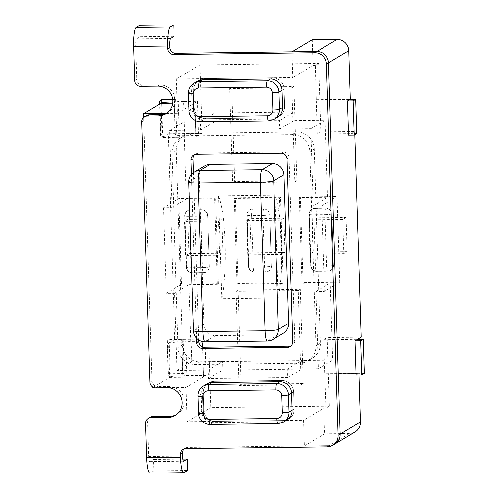 <?xml version="1.0" encoding="UTF-8"?>
<svg xmlns="http://www.w3.org/2000/svg" width="498" height="498" viewBox="0 0 498 498"><rect width="100%" height="100%" fill="white"/><g stroke="black" fill="none" stroke-linecap="round" stroke-linejoin="round"><path stroke-width="0.37" stroke-dasharray="2.49 1.87" d="M277.187 117.447L279.235 116.221L277.187 117.447A11.491 11.242 59.1 0 1 271.653 119.01L203.85 119.85A11.491 11.242 59.1 0 1 192.191 108.57L194.239 107.344L193.703 90.206A11.491 11.242 59.1 0 1 204.647 78.64L272.443 77.8A11.491 11.242 59.1 0 1 284.103 89.086L284.644 106.217A11.491 11.242 59.1 0 1 273.701 117.783L205.898 118.63A11.491 11.242 59.1 0 1 194.239 107.344L193.703 90.206A11.491 11.242 59.1 0 1 204.647 78.64L272.443 77.8A11.491 11.242 59.1 0 1 284.103 89.086L284.644 106.217A11.491 11.242 59.1 0 1 273.701 117.783L205.898 118.63A11.491 11.242 59.1 0 1 194.239 107.344L189.116 110.407L188.574 93.269A11.491 11.242 59.1 0 1 193.983 83.266M195.982 137.124L198.54 135.593L197.463 101.318L194.905 102.849L195.982 137.124L198.54 135.593L184.727 135.761A11.491 1.183 178.2 0 1 175.296 134.896A11.491 1.183 178.2 0 1 175.414 134.721L176.79 133.707L162.578 133.937L160.81 135.244A22.983 2.359 -1.8 0 0 160.568 135.599A22.983 2.359 -1.8 0 0 179.436 137.33L162.031 137.573L168.231 133.869L174.692 339.499L168.492 343.209L169.569 377.478L152.189 387.867M179.436 137.33L178.359 103.055L194.905 102.849M172.632 99.488L175.713 99.438L174.337 100.447L175.414 134.721M178.359 103.055A22.983 2.359 178.2 0 1 172.632 103.049M184.727 135.761L183.65 101.492L197.463 101.318M183.65 101.492A11.491 1.183 178.2 0 1 174.219 100.627A11.491 1.183 178.2 0 1 174.337 100.447M175.713 99.438L176.79 133.707M161.501 99.668L162.578 133.937M283.231 333.318A11.491 11.242 59.1 0 1 277.697 334.874L215.547 335.646A11.491 11.242 59.1 0 1 203.887 324.366L199.219 175.85A11.491 11.242 59.1 0 1 204.628 165.846M170.123 373.842L169.046 339.568L183.252 339.343L181.876 340.352A11.491 1.183 -1.8 0 0 181.758 340.532A11.491 1.183 -1.8 0 0 191.188 341.398L205.008 341.223L202.443 342.755L203.52 377.03L206.085 375.492L205.008 341.223L202.443 342.755L185.897 342.96A22.983 2.359 -1.8 0 1 167.029 341.23A22.983 2.359 -1.8 0 1 167.272 340.875L168.349 375.15L170.123 373.842L184.328 373.612L182.953 374.627A11.491 1.183 -1.8 0 0 182.834 374.801A11.491 1.183 -1.8 0 0 192.265 375.666L206.085 375.492M169.046 339.568L167.272 340.875M203.52 377.03L186.974 377.235A22.983 2.359 178.2 0 1 168.106 375.504A22.983 2.359 178.2 0 1 168.349 375.15M183.252 339.343L184.328 373.612M286.699 420.188L288.753 418.961L286.699 420.188A11.491 11.242 59.1 0 1 281.165 421.744L213.362 422.59A11.491 11.242 59.1 0 1 201.702 411.304L201.167 394.167L203.215 392.941A11.491 11.242 59.1 0 1 214.159 381.381L281.961 380.534A11.491 11.242 59.1 0 1 293.621 391.82L294.156 408.958A11.491 11.242 59.1 0 1 283.219 420.517L215.416 421.364A11.491 11.242 59.1 0 1 203.757 410.078L203.215 392.941A11.491 11.242 59.1 0 1 214.159 381.381L281.961 380.534A11.491 11.242 59.1 0 1 293.621 391.82L294.156 408.958A11.491 11.242 59.1 0 1 283.219 420.517L215.416 421.364A11.491 11.242 59.1 0 1 203.757 410.078L203.215 392.941L198.092 396.01A5.746 0.591 -1.8 0 0 197.999 396.115M278.208 298.003L221.703 298.707A60.899 11.012 89.3 0 0 225.214 244.238A60.899 11.012 89.3 0 0 218.473 195.888L274.977 195.185L278.208 298.003A60.899 11.012 89.3 0 0 281.719 243.534A60.899 11.012 89.3 0 0 274.977 195.185M178.047 347.542L171.947 153.334A17.237 16.857 59.1 0 1 180.058 138.326A17.237 16.857 59.1 0 1 188.356 135.991L292.32 134.697A17.237 16.857 59.1 0 1 309.812 151.622L315.913 345.83A17.237 16.857 59.1 0 1 307.801 360.832A17.237 16.857 59.1 0 1 299.503 363.173L195.54 364.468A17.237 16.857 59.1 0 1 178.047 347.542L182.461 344.909A17.237 16.857 -120.9 0 0 199.947 361.834L303.911 360.54A17.237 16.857 -120.9 0 0 312.215 358.199A17.237 16.857 -120.9 0 0 320.32 343.19L314.219 148.983A17.237 16.857 -120.9 0 0 296.727 132.063L192.77 133.352A17.237 16.857 -120.9 0 0 184.465 135.693A17.237 16.857 -120.9 0 0 176.354 150.701L182.461 344.909M221.703 298.707L218.473 195.888M206.682 267.302A5.746 0.591 -1.8 0 0 209.06 266.853A5.746 5.621 59.1 0 1 203.595 272.63A5.746 1.04 -90.7 0 1 203.483 272.667A5.746 1.04 -90.7 0 1 202.817 271.391A5.746 1.04 -90.7 0 1 202.387 267.532A5.746 0.591 -1.8 0 0 206.682 267.302M205.668 211.426A5.746 5.621 59.1 0 1 207.448 215.441A5.746 0.591 178.2 0 1 205.07 215.895A5.746 0.591 178.2 0 1 200.769 216.126L202.387 267.532L191.089 267.675L189.47 216.263L200.769 216.126A5.746 1.04 89.3 0 1 201.615 209.801A5.746 5.621 59.1 0 1 205.668 211.426M267.818 210.648A5.746 5.621 59.1 0 1 269.599 214.669A5.746 0.591 178.2 0 1 267.221 215.124A5.746 0.591 178.2 0 1 262.925 215.354L264.538 266.76A5.746 0.591 -1.8 0 0 271.211 266.075A5.746 5.621 59.1 0 1 265.745 271.858A5.746 1.04 -90.7 0 1 265.633 271.889A5.746 1.04 -90.7 0 1 264.538 266.76L253.239 266.903L251.621 215.491L262.925 215.354A5.746 1.04 89.3 0 1 263.766 209.029A5.746 5.621 59.1 0 1 267.818 210.648M329.969 209.876A5.746 5.621 59.1 0 1 331.749 213.897A5.746 0.591 178.2 0 1 329.371 214.352A5.746 0.591 178.2 0 1 325.076 214.582L326.688 265.988A5.746 0.591 -1.8 0 0 330.983 265.758A5.746 0.591 -1.8 0 0 333.367 265.303A5.746 5.621 59.1 0 1 327.896 271.086A5.746 1.04 -90.7 0 1 327.784 271.117A5.746 1.04 -90.7 0 1 327.118 269.848A5.746 1.04 -90.7 0 1 326.688 265.988L315.39 266.125L313.771 214.719L325.076 214.582A5.746 1.04 89.3 0 1 325.922 208.257A5.746 5.621 59.1 0 1 329.969 209.876M320.787 131.97L354.682 131.547L351.096 133.694L317.195 134.118L320.787 131.97L318.627 63.427L199.978 64.902L202.132 133.445L198.54 135.593M202.132 133.445L168.231 133.869M205.008 341.223L208.594 339.076L210.747 407.625L329.402 406.144L327.248 337.6L361.15 337.183M154.953 387.83L186.09 387.444L203.47 377.054L202.443 342.755M202.393 342.786L168.492 343.209M174.692 339.499L208.594 339.076M152.145 386.641L143.685 117.31M160.947 103.304L162.031 137.573M217.259 284.37L189.003 284.725L191.431 361.834L222.506 361.448L222.774 370.014L301.875 369.03L301.607 360.465L332.683 360.079L330.255 282.964L302.006 283.318L299.317 197.638L327.566 197.283L325.144 120.174L294.069 120.56L293.795 111.994L214.694 112.978L214.968 121.543L183.887 121.929L186.314 199.044L214.563 198.69L217.259 284.37L218.28 283.76L215.59 198.079L178.863 198.534L163.481 207.728L171.959 207.622L169.532 130.507L183.887 121.929M339.76 282.248L337.065 196.567L300.338 197.021L303.033 282.702L339.76 282.248L324.379 291.436L315.9 291.542L318.328 368.657L287.253 369.043L287.52 377.609L208.419 378.592L208.152 370.026L177.076 370.412L174.649 293.297L166.176 293.403L181.558 284.215L218.28 283.76M174.649 293.297L189.003 284.725M177.076 370.412L191.431 361.834M282.229 283.561L237.029 284.128L234.34 198.447L279.54 197.88L282.229 283.561L283.256 282.951L280.567 197.27L235.361 197.831L238.056 283.511L283.256 282.951M186.314 199.044L171.959 207.622M215.59 198.079L214.563 198.69M185.922 448.642L187.97 447.416L329.222 445.66L304.365 445.971L303.556 420.268L187.167 421.713L186.09 387.444M327.174 446.887L329.222 445.66A11.491 11.242 -120.9 0 0 334.762 444.104A11.491 11.242 -120.9 0 1 329.222 445.66L349.478 433.559A11.491 11.242 -120.9 0 0 355.012 432.003M166.17 113.407L177.469 113.264L176.392 78.995L292.787 77.545L291.977 51.842M169.532 130.507L200.607 130.121L200.339 121.556L279.44 120.572L279.708 129.138L310.789 128.752L313.211 205.861L321.683 205.755L337.065 196.567M324.379 291.436L321.683 205.755M163.481 207.728L166.176 293.403M190.522 209.82L201.821 209.677A5.746 5.621 59.1 0 1 207.654 215.323L209.266 266.729A5.746 5.621 59.1 0 1 203.794 272.512L192.496 272.649A5.746 5.621 59.1 0 1 186.669 267.009L185.051 215.603A5.746 5.621 59.1 0 1 190.522 209.82L201.821 209.677M178.863 198.534L181.558 284.215M221.772 218.915L222.849 253.189L188.954 253.607L187.877 219.338L221.772 218.915L218.441 220.907L219.518 255.181L185.617 255.599L184.54 221.33L218.441 220.907M354.788 134.796L354.682 131.547M238.144 290.141L300.294 289.369L303.257 383.616L241.107 384.388L238.144 290.141L236.096 291.367L298.246 290.595L301.203 384.842L239.052 385.614L236.096 291.367M296.883 180.836L234.732 181.614L231.769 87.362L293.92 86.59L296.883 180.836L294.835 182.063L232.684 182.834L229.721 88.588L291.872 87.816L294.835 182.063M285.005 252.418L251.104 252.835L250.027 218.566L283.928 218.143L285.005 252.418L281.669 254.403L247.767 254.827L246.691 220.558L280.592 220.135L281.669 254.403M347.156 251.639L313.254 252.063L312.178 217.794L346.079 217.371L347.156 251.639L343.819 253.631L309.918 254.055L308.841 219.78L342.742 219.363L343.819 253.631M187.877 219.338L184.54 221.33M188.954 253.607L185.617 255.599M219.518 255.181L222.849 253.189M195.926 137.155L194.849 102.881L177.469 113.264M176.392 78.995L199.978 64.902M187.167 421.713L210.747 407.625M327.248 337.6L323.656 339.748L326.065 408.136L329.402 406.144M323.656 339.748L357.558 339.325M358.946 375.094L358.89 373.444L364.287 373.525M356.07 375.131L358.635 373.6L324.733 374.017M326.065 408.136L323.806 408.167L303.556 420.268M358.89 373.444L324.989 373.867M323.806 408.167L324.615 433.87L349.478 433.559M304.365 445.971L324.615 433.87M208.152 370.026L222.506 361.448M208.419 378.592L222.774 370.014M287.52 377.609L301.875 369.03M287.253 369.043L301.607 360.465M318.328 368.657L332.683 360.079M315.9 291.542L330.255 282.964M356.749 133.626L351.096 133.694L348.532 135.226M241.107 384.388L239.052 385.614M303.257 383.616L301.203 384.842M300.294 289.369L298.246 290.595M169.569 377.478L203.47 377.054M318.627 63.427L315.296 65.419L317.195 134.118M316.118 99.843L350.019 99.419M293.92 86.59L291.872 87.816M229.721 88.588L231.769 87.362M234.732 181.614L232.684 182.834M315.296 65.419L313.037 65.443L292.787 77.545M312.227 39.74L313.037 65.443M316.373 99.687L350.275 99.27M313.211 205.861L327.566 197.283M310.789 128.752L325.144 120.174M279.708 129.138L294.069 120.56M279.44 120.572L293.795 111.994M200.339 121.556L214.694 112.978M200.607 130.121L214.968 121.543M194.849 102.881L172.619 103.161M333.573 265.179A5.746 5.621 59.1 0 1 328.101 270.962L316.796 271.105A5.746 5.621 59.1 0 1 310.97 265.465L309.351 214.053A5.746 5.621 59.1 0 1 314.823 208.27L326.122 208.133A5.746 5.621 59.1 0 1 331.954 213.773L333.367 265.303L331.954 213.773M271.416 265.957A5.746 5.621 59.1 0 1 265.951 271.74L254.646 271.877A5.746 5.621 59.1 0 1 248.819 266.237L247.201 214.825A5.746 5.621 59.1 0 1 252.673 209.048L263.971 208.905A5.746 5.621 59.1 0 1 269.804 214.545L271.211 266.075L269.804 214.545M308.841 219.78L312.178 217.794M313.254 252.063L309.918 254.055M346.079 217.371L342.742 219.363M246.691 220.558L250.027 218.566M251.104 252.835L247.767 254.827M283.928 218.143L280.592 220.135M300.338 197.021L299.317 197.638M303.033 282.702L302.006 283.318M280.567 197.27L279.54 197.88M234.34 198.447L235.361 197.831M238.056 283.511L237.029 284.128M291.031 345.88A5.746 5.621 -120.9 0 0 294.828 340.377L289.083 157.592A5.746 5.621 -120.9 0 0 283.256 151.952L198.503 153.004A5.746 5.621 -120.9 0 0 194.78 154.511M193.467 172.576L198.727 340.022M187.97 447.416A5.746 5.621 -120.9 0 0 184.248 448.922M150.315 417.206A5.746 5.621 59.1 0 0 147.613 422.204L148.69 456.479A5.746 1.04 89.3 0 0 149.786 461.609A5.746 1.04 89.3 0 0 149.898 461.578L153.484 459.436L153.845 470.859L150.253 473L184.154 472.577M176.18 414.753A14.94 14.61 -120.9 0 0 177.232 414.187A14.94 14.61 -120.9 0 0 183.65 397.392A14.94 14.61 -120.9 0 0 169.102 386.51L157.804 386.653L155.75 387.88M146.487 115.542A5.746 5.621 -120.9 0 0 143.785 120.541L151.971 381.007A5.746 5.621 -120.9 0 0 157.804 386.653M166.699 113.164A14.94 14.61 -120.9 0 0 167.751 112.592A14.94 14.61 -120.9 0 0 174.176 95.797A14.94 14.61 -120.9 0 0 159.621 84.915L142.671 85.127A5.746 5.621 59.1 0 1 136.844 79.487L134.79 80.713M139.845 25.323L140.199 36.746L136.614 38.888A5.746 1.04 89.3 0 0 135.767 45.212L136.844 79.487M196.579 338.242L191.437 174.487M149.929 473.1A17.237 3.119 89.3 0 0 150.253 473M201.167 394.167A11.491 11.242 59.1 0 1 206.57 384.163L208.625 382.937L206.57 384.163M192.191 108.57L191.655 91.433A11.491 11.242 59.1 0 1 197.059 81.429L199.107 80.203L197.059 81.429M153.845 470.859L187.746 470.436M182.853 459.069L153.484 459.436M140.199 36.746L174.101 36.323M191.655 91.433L188.574 93.269A5.746 0.591 -1.8 0 0 188.487 93.381M203.85 119.85L200.775 121.693A11.491 11.242 59.1 0 1 189.116 110.407A5.746 0.591 -1.8 0 0 189.022 110.519M271.653 119.01L268.578 120.846L200.775 121.693A5.746 1.04 -90.7 0 1 200.663 121.724M284.644 106.217L282.59 107.444L284.644 106.217M274.112 119.29A11.491 11.242 59.1 0 1 268.578 120.846A5.746 1.04 -90.7 0 1 268.466 120.883M284.103 89.086L282.055 90.306L284.103 89.086M270.395 79.026L272.443 77.8L270.395 79.026M204.647 78.64L202.593 79.867L204.647 78.64M159.734 100.969L160.81 135.244M199.219 175.85L188.966 181.982A11.491 11.242 59.1 0 1 194.376 171.978M203.887 324.366L193.635 330.491L188.966 181.982A11.491 1.183 -1.8 0 0 188.779 182.2M215.547 335.646L205.294 341.777A11.491 11.242 59.1 0 1 193.635 330.491A11.491 1.183 -1.8 0 0 193.448 330.709M277.697 334.874L267.445 340.999L205.294 341.777A11.491 2.079 -90.7 0 1 205.076 341.84M272.979 339.443A11.491 11.242 59.1 0 1 267.445 340.999A11.491 2.079 -90.7 0 1 267.227 341.068M191.188 341.398L192.265 375.666M181.876 340.352L182.953 374.627M186.974 377.235L185.897 342.96M283.623 422.024A11.491 11.242 59.1 0 1 278.089 423.58L210.287 424.427A11.491 11.242 59.1 0 1 198.627 413.141A5.746 0.591 -1.8 0 0 198.534 413.253M201.702 411.304L198.627 413.141L198.092 396.01A11.491 11.242 59.1 0 1 203.495 386.006M213.362 422.59L210.287 424.427A5.746 1.04 -90.7 0 1 210.181 424.458M281.165 421.744L278.089 423.58A5.746 1.04 -90.7 0 1 277.984 423.617M214.159 381.381L212.104 382.607L214.159 381.381M279.907 381.761L281.961 380.534L279.907 381.761M293.621 391.82L291.567 393.047L293.621 391.82M294.156 408.958L292.108 410.178L294.156 408.958M192.77 133.352L188.356 135.991M292.32 134.697L296.727 132.063M176.354 150.701L171.947 153.334M314.219 148.983L309.812 151.622M320.32 343.19L315.913 345.83M303.911 360.54L299.503 363.173M199.947 361.834L195.54 364.468M203.794 272.512L192.29 272.773A5.746 5.621 59.1 0 1 186.464 267.133L186.669 267.009M192.496 272.649L192.29 272.773A5.746 1.04 -90.7 0 1 192.184 272.804A5.746 1.04 -90.7 0 1 191.089 267.675A5.746 0.591 178.2 0 1 186.37 267.239A5.746 0.591 178.2 0 1 186.464 267.133L184.845 215.721A5.746 5.621 59.1 0 1 190.317 209.938A5.746 1.04 89.3 0 0 189.47 216.263A5.746 0.591 -1.8 0 1 184.752 215.833A5.746 0.591 -1.8 0 1 184.845 215.721L185.051 215.603M328.101 270.962L316.591 271.229A5.746 1.04 -90.7 0 1 316.485 271.261A5.746 1.04 -90.7 0 1 315.39 266.125A5.746 0.591 178.2 0 1 310.671 265.695A5.746 0.591 178.2 0 1 310.764 265.583L309.146 214.177A5.746 5.621 59.1 0 1 314.618 208.394L326.122 208.133M314.823 208.27L314.618 208.394A5.746 1.04 89.3 0 0 313.771 214.719A5.746 0.591 -1.8 0 1 309.059 214.289A5.746 0.591 -1.8 0 1 309.146 214.177L309.351 214.053M316.796 271.105L316.591 271.229A5.746 5.621 59.1 0 1 310.764 265.583L310.97 265.465M265.951 271.74L254.441 272.001A5.746 1.04 -90.7 0 1 254.335 272.033A5.746 1.04 -90.7 0 1 253.239 266.903A5.746 0.591 178.2 0 1 248.521 266.467A5.746 0.591 178.2 0 1 248.614 266.355L246.996 214.949A5.746 5.621 59.1 0 1 252.467 209.166L263.971 208.905M252.673 209.048L252.467 209.166A5.746 1.04 89.3 0 0 251.621 215.491A5.746 0.591 -1.8 0 1 246.908 215.061A5.746 0.591 -1.8 0 1 246.996 214.949L247.201 214.825M254.646 271.877L254.441 272.001A5.746 5.621 59.1 0 1 248.614 266.355L248.819 266.237M207.654 215.323L209.266 266.729M169.669 44.795L135.767 45.212M148.69 456.479L182.592 456.056M198.503 153.004L196.455 154.231M283.256 151.952L281.202 153.179M287.035 158.818L289.083 157.592M294.828 340.377L292.774 341.603M142.671 85.127L140.623 86.353M159.621 84.915L157.573 86.142M141.737 121.767L143.785 120.541M149.923 382.234L151.971 381.007M169.102 386.51L167.048 387.737M147.613 422.204L145.565 423.431M149.898 461.578L183.581 461.16M170.515 38.471L136.614 38.888M160.568 135.599L159.578 104.119M175.296 134.896L174.219 100.627M182.834 374.801L181.758 340.532M168.106 375.504L167.029 341.23M184.465 135.693L180.058 138.326M312.215 358.199L307.801 360.832M187.752 210.598L187.547 210.722A5.746 5.746 0 0 0 184.752 215.833L186.37 267.239A5.746 5.746 0 0 0 192.184 272.804L203.483 272.667A5.746 5.746 0 0 0 206.359 271.852L206.564 271.727M312.059 209.054L311.854 209.172A5.746 5.746 0 0 0 309.059 214.289L310.671 265.695A5.746 5.746 0 0 0 316.485 271.261L327.784 271.117A5.746 5.746 0 0 0 330.66 270.308L330.865 270.184M249.909 209.826L249.703 209.951A5.746 5.746 0 0 0 246.908 215.061L248.521 266.467A5.746 5.746 0 0 0 254.335 272.033L265.633 271.889A5.746 5.746 0 0 0 268.509 271.08L268.715 270.956M195.733 153.782L193.685 155.009M292.127 345.375L290.073 346.602M167.751 112.592L165.703 113.818M177.232 414.187L175.178 415.413M183.152 449.426L185.206 448.2M149.786 461.609L183.687 461.192"/><path stroke-width="0.75" d="M172.632 103.049A22.983 2.359 178.2 0 1 159.491 101.331A22.983 2.359 178.2 0 1 159.734 100.969L161.501 99.668L172.632 99.488M210.162 164.29L199.91 170.416A11.491 11.242 59.1 0 0 194.376 171.978L204.628 165.846A11.491 11.242 59.1 0 1 210.162 164.29L272.313 163.512A11.491 11.242 59.1 0 1 283.972 174.798L288.641 323.308A11.491 11.242 59.1 0 1 283.231 333.318L272.979 339.443A11.491 11.242 59.1 0 0 278.388 329.439A11.491 1.183 178.2 0 1 265.036 330.803L202.885 331.575L198.216 183.065L260.367 182.293A11.491 1.183 -1.8 0 0 273.719 180.923A11.491 11.242 59.1 0 1 273.719 180.955L278.388 329.439L288.641 323.308M272.313 163.512L262.06 169.644A11.491 11.242 59.1 0 1 273.719 180.923L283.972 174.798M262.06 169.644A11.491 2.079 89.3 0 0 260.367 182.293L265.036 330.803A11.491 2.079 -90.7 0 0 267.227 341.068L205.076 341.84A11.491 2.079 -90.7 0 1 202.885 331.575A11.491 1.183 -1.8 0 1 193.448 330.709L188.779 182.2A11.491 1.183 -1.8 0 0 198.216 183.065A11.491 2.079 89.3 0 1 199.91 170.416L262.06 169.644M154.953 387.83L152.189 387.867L152.145 386.641M143.685 117.31L143.567 113.687L160.947 103.304L172.619 103.161M184.248 448.922A5.746 5.621 -120.9 0 0 182.498 453.199L180.45 454.425A5.746 5.621 59.1 0 1 185.922 448.642L327.174 446.887A11.491 11.242 -120.9 0 0 332.708 445.324L334.762 444.104A11.491 11.242 -120.9 0 0 340.165 434.094L360.415 421.999A11.491 11.242 -120.9 0 1 355.012 432.003L334.762 444.104A11.491 11.242 -120.9 0 0 340.165 434.094L328.499 62.816A11.491 11.242 -120.9 0 0 316.84 51.537L291.977 51.842L312.227 39.74L337.09 39.435L316.84 51.537L175.589 53.292L173.534 54.519A5.746 5.621 59.1 0 1 167.708 48.872L169.756 47.646L169.669 44.795A5.746 1.04 -90.7 0 1 170.515 38.471L174.101 36.323L173.74 24.9L170.154 27.041L136.253 27.465L139.845 25.323L173.74 24.9M143.567 113.687L166.17 113.407M354.993 340.856L360.645 340.788L363.21 339.256L364.287 373.525L361.722 375.056L356.07 375.131L354.993 340.856L361.15 337.183L354.788 134.796M363.21 339.256L357.558 339.325M360.415 421.999L358.946 375.094M354.184 135.157L353.107 100.882L355.665 99.351L356.749 133.626L354.184 135.157L348.532 135.226L347.455 100.951L350.275 99.27L348.749 50.715A11.491 11.242 -120.9 0 0 337.09 39.435M361.722 375.056L360.645 340.788M355.665 99.351L350.019 99.419M347.455 100.951L353.107 100.882M198.727 340.022L198.777 341.572A5.746 5.621 -120.9 0 0 204.603 347.212L289.357 346.16A5.746 5.621 -120.9 0 0 291.031 345.88M194.78 154.511A5.746 5.621 -120.9 0 0 193.031 158.787L193.467 172.576M169.756 47.646A5.746 5.621 -120.9 0 0 175.589 53.292M332.708 445.324A11.491 11.242 -120.9 0 0 338.117 435.32L340.165 434.094L328.499 62.816A11.491 11.242 -120.9 0 0 316.84 51.537L314.786 52.757L173.534 54.519M176.18 414.753A14.94 14.61 -120.9 0 1 170.036 416.216L153.085 416.421A5.746 5.621 59.1 0 0 150.315 417.206L148.267 418.432A5.746 5.621 59.1 0 0 145.565 423.431L146.642 457.706A17.237 3.119 89.3 0 0 149.929 473.1L183.83 472.677A17.237 3.119 -90.7 0 0 184.154 472.577L187.746 470.436L187.385 459.013L183.793 461.154A5.746 1.04 -90.7 0 1 183.687 461.192A5.746 1.04 -90.7 0 1 182.592 456.056L182.498 453.199M149.257 114.758L160.555 114.621L158.507 115.847L147.203 115.984L149.257 114.758A5.746 5.621 -120.9 0 0 146.487 115.542L144.439 116.769A5.746 5.621 -120.9 0 0 141.737 121.767L149.923 382.234A5.746 5.621 -120.9 0 0 155.75 387.88L167.048 387.737A14.94 14.61 -120.9 0 1 181.602 398.618A14.94 14.61 -120.9 0 1 175.178 415.413A14.94 14.61 -120.9 0 1 167.982 417.436L151.031 417.648A5.746 5.621 59.1 0 0 148.267 418.432M160.555 114.621A14.94 14.61 -120.9 0 0 166.699 113.164M191.437 174.487L190.983 160.014A5.746 5.621 59.1 0 1 196.455 154.231L281.202 153.179A5.746 5.621 59.1 0 1 287.035 158.818L292.774 341.603A5.746 5.621 59.1 0 1 287.309 347.386L202.555 348.438A5.746 5.621 59.1 0 1 196.722 342.798L196.579 338.242M167.708 48.872L167.614 46.021A17.237 3.119 -90.7 0 1 170.154 27.041M167.614 46.021L133.713 46.438A17.237 3.119 -90.7 0 1 136.253 27.465M133.713 46.438L134.79 80.713A5.746 5.621 59.1 0 0 140.623 86.353L157.573 86.142A14.94 14.61 -120.9 0 1 172.121 97.023A14.94 14.61 -120.9 0 1 165.703 113.818A14.94 14.61 -120.9 0 1 158.507 115.847M147.203 115.984A5.746 5.621 -120.9 0 0 144.439 116.769M183.83 472.677A17.237 3.119 -90.7 0 1 180.537 457.282L180.45 454.425M348.749 50.715L326.445 64.043L338.117 435.32M326.445 64.043A11.491 11.242 -120.9 0 0 314.786 52.757M212.104 382.607L209.029 384.444A11.491 11.242 59.1 0 0 203.495 386.006L206.57 384.163A11.491 11.242 59.1 0 1 212.104 382.607L279.907 381.761A11.491 11.242 59.1 0 1 291.567 393.047L292.108 410.178A11.491 11.242 59.1 0 1 286.699 420.188L283.623 422.024A11.491 11.242 59.1 0 0 289.033 412.02A5.746 0.591 178.2 0 1 282.354 412.699C282.105 416.154 280.281 418.077 276.882 418.482L209.085 419.328C205.662 419.005 203.719 417.125 203.252 413.689L202.717 396.551C202.966 393.103 204.79 391.173 208.183 390.768L275.985 389.922C279.403 390.245 281.351 392.125 281.818 395.568L282.354 412.699M202.593 79.867L199.517 81.709A11.491 11.242 59.1 0 0 193.983 83.266L197.059 81.429A11.491 11.242 59.1 0 1 202.593 79.867L270.395 79.026A11.491 11.242 59.1 0 1 282.055 90.306L282.59 107.444A11.491 11.242 59.1 0 1 277.187 117.447L274.112 119.29A11.491 11.242 59.1 0 0 279.515 109.28A5.746 0.591 178.2 0 1 272.842 109.965C272.587 113.413 270.769 115.343 267.37 115.748L199.567 116.594C196.15 116.271 194.208 114.391 193.741 110.948L193.199 93.811C193.454 90.362 195.278 88.439 198.671 88.034L266.474 87.187A5.746 1.04 -90.7 0 1 267.32 80.863L270.395 79.026M187.385 459.013L182.853 459.069M282.59 107.444L279.515 109.28L278.98 92.149A5.746 0.591 178.2 0 1 272.3 92.827L272.842 109.965M282.055 90.306L278.98 92.149A11.491 11.242 59.1 0 0 267.32 80.863L199.517 81.709A5.746 1.04 89.3 0 0 198.671 88.034M193.983 83.266C189.134 86.397 188.25 91.258 188.487 93.381A5.746 0.591 -1.8 0 0 193.199 93.811M266.474 87.187C269.891 87.511 271.833 89.391 272.3 92.827M274.112 119.29L268.466 120.883A5.746 1.04 -90.7 0 1 267.37 115.748M268.466 120.883L200.663 121.724A5.746 1.04 -90.7 0 1 199.567 116.594M200.663 121.724C193.915 122.029 188.505 115.069 189.022 110.519A5.746 0.591 -1.8 0 0 193.741 110.948M276.882 418.482A5.746 1.04 -90.7 0 0 277.984 423.617L210.181 424.458C203.433 424.763 198.023 417.803 198.534 413.253A5.746 0.591 -1.8 0 0 203.252 413.689M198.534 413.253L197.999 396.115A5.746 0.591 -1.8 0 0 202.717 396.551M210.181 424.458A5.746 1.04 -90.7 0 1 209.085 419.328M275.985 389.922A5.746 1.04 -90.7 0 1 276.832 383.597A11.491 11.242 59.1 0 1 288.491 394.883L289.033 412.02L292.108 410.178M291.567 393.047L288.491 394.883A5.746 0.591 178.2 0 1 281.818 395.568M208.183 390.768A5.746 1.04 89.3 0 1 209.029 384.444L276.832 383.597L279.907 381.761M198.777 341.572L196.722 342.798M204.603 347.212L202.555 348.438M193.031 158.787L190.983 160.014M289.357 346.16L287.309 347.386M170.036 416.216L167.982 417.436M153.085 416.421L151.031 417.648M146.642 457.706L180.537 457.282M189.022 110.519L188.487 93.381M159.578 104.119L159.491 101.331M194.376 171.978A11.491 11.491 0 0 0 188.779 182.2M193.448 330.709A11.491 11.491 0 0 0 205.076 341.84M267.227 341.068A11.491 11.491 0 0 0 272.979 339.443M277.984 423.617L283.623 422.024M203.495 386.006C198.652 389.131 197.762 393.993 197.999 396.115"/></g></svg>
